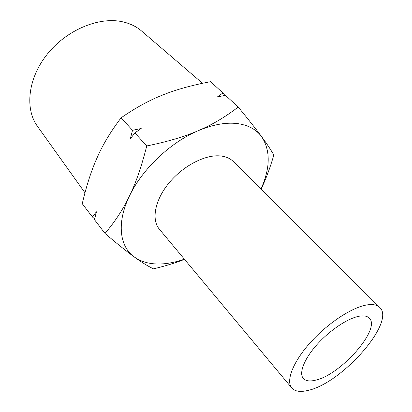 <?xml version="1.0" encoding="UTF-8"?>
<svg xmlns="http://www.w3.org/2000/svg" width="412" height="412" viewBox="0 0 412 412"><rect width="100%" height="100%" fill="white"/><g stroke="black" fill="none" stroke-linecap="round" stroke-linejoin="round"><path stroke-width="0.62" d="M84.975 192.795L37.507 126.376C24.705 108.969 27.8 78.61 47.117 54.363C66.347 30.076 98.581 16.583 122.153 21.702C129.811 23.345 136.305 26.466 141.64 31.07L202.529 83.286M315.242 380.25C309.613 381.594 305.632 380.987 303.304 378.427C298.643 373.154 304.205 358.801 317.214 344.35C330.172 329.894 348.423 317.889 359.671 316.143C364.084 315.463 367.272 316.112 369.234 318.085C381.445 328.817 340.497 375.208 315.242 380.25M379.746 307.44L233.259 161.489C229.911 158.172 225.343 156.303 219.56 155.87C204.337 154.747 182.413 166.386 168.626 183.422C154.773 200.443 151.317 219.766 159.331 229.154L291.773 387.96C294.966 391.513 300.456 392.312 308.243 390.355C342.058 383.119 395.999 321.952 379.746 307.44C377.212 304.932 373.128 304.066 367.504 304.839C352.698 306.883 328.143 322.823 310.633 342.264C293.061 361.7 285.645 380.915 291.773 387.96M261.038 189.17C265.601 179.915 269.865 168.554 273.836 155.077C270.988 149.958 266.914 143.809 261.605 136.64C256.522 129.703 248.724 119.84 238.213 107.053L225.446 95.306L217.345 96.959L222.897 92.963L210.625 81.674C191.863 85.207 175.909 89.651 162.761 95.002C149.535 100.147 135.651 107.743 121.118 117.791L132.504 130.31L130.326 138.839L134.868 132.911L146.739 145.961C141.573 166.443 135.811 183.134 129.45 196.03C116.416 222.815 119.562 246.711 134.389 257.052C141.924 262.326 151.297 264.602 162.503 263.881C169.523 263.407 176.815 261.841 184.37 259.179M121.118 117.791C110.782 131.438 102.84 144.617 97.289 157.333C91.541 169.955 86.53 185.415 82.256 203.708L92.37 216.928L96.439 211.794L94.472 219.673L104.993 233.424C117.559 244.136 127.36 252.01 134.389 257.052C141.63 262.326 148.001 266.255 153.491 268.84C165.475 265.992 175.821 262.83 184.519 259.359M238.213 107.053C225.385 116.951 212.092 124.815 198.342 130.64C184.818 136.588 167.617 141.697 146.739 145.961M260.956 189.087C270.406 167.967 270.622 150.483 261.605 136.64C256.146 129.25 247.833 124.867 236.663 123.492C225.323 122.292 212.546 124.676 198.342 130.64C170.398 142.351 142.006 169.342 129.45 196.03C123.193 209.178 115.036 221.641 104.993 233.424M222.897 92.963L224.916 95.409M134.868 132.911L141.198 128.498L132.504 130.31M94.657 218.89L92.37 216.928"/></g></svg>
